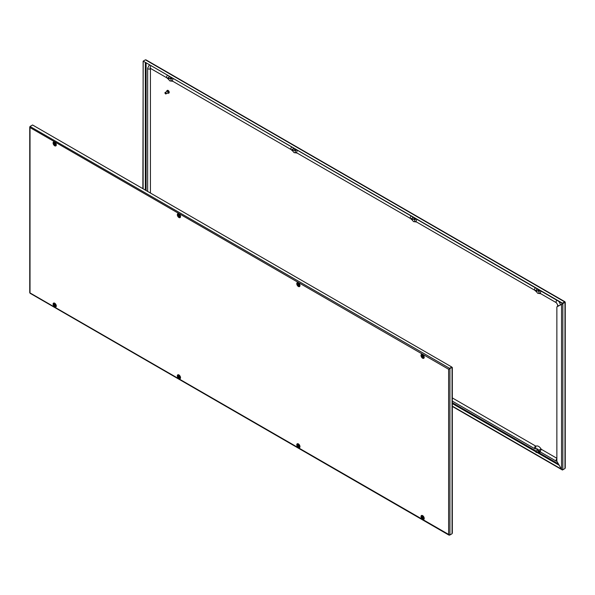 <?xml version="1.0" encoding="UTF-8"?>
<svg xmlns="http://www.w3.org/2000/svg" width="595" height="595" viewBox="0 0 595 595"><rect width="100%" height="100%" fill="white"/><g stroke="black" fill="none" stroke-linecap="round" stroke-linejoin="round"><path stroke-width="0.89" d="M452.066 532.54L452.066 533.73L449.924 534.965L448.623 534.6L448.623 369.257L452.066 367.346M448.89 369.101L451.798 367.502M449.924 534.965L449.924 368.893L449.069 369.079M448.623 369.257L30.018 127.575L30.018 126.467L30.018 127.575L30.352 126.274L32.569 124.987L451.806 367.033L449.589 368.625M30.167 126.549L449.589 368.312L451.806 367.033M30.352 293.112L449.589 534.987M448.623 534.6L449.589 535.158L451.806 533.879M30.018 127.575L30.018 292.532M421.937 515.828A1.755 1.012 60 0 1 422.785 515.932A1.755 1.012 60 0 1 423.075 516.14M297.708 444.101A1.755 1.012 60 0 1 298.549 444.205A1.755 1.012 60 0 1 298.839 444.413M178.255 375.133A1.755 1.012 60 0 1 179.095 375.237A1.755 1.012 60 0 1 179.385 375.445M54.019 303.413A1.755 1.012 60 0 1 54.866 303.517A1.755 1.012 60 0 1 55.157 303.725M180.292 216.729L180.002 216.855A1.621 1.324 63.7 0 1 180.285 216.758A4.321 2.499 -120 0 0 179.943 216.885A1.755 1.012 60 0 1 178.255 215.911M56.064 145.009L55.774 145.128A1.621 1.324 63.7 0 1 56.049 145.039A4.321 2.499 -120 0 0 55.707 145.165A1.755 1.012 60 0 1 54.019 144.183M423.982 357.424L423.692 357.543A1.621 1.324 63.7 0 1 423.967 357.454A4.321 2.499 -120 0 0 423.625 357.58A1.755 1.012 60 0 1 421.937 356.598M299.731 285.734A4.321 2.499 -120 0 0 299.397 285.853A1.755 1.012 60 0 1 297.708 284.879M422.673 355.862L423.238 356.591M422.785 355.929L422.39 356.093L423.008 356.799L422.785 355.929M423.261 356.531A0.677 0.387 60 0 1 422.309 355.981A0.677 0.387 60 0 1 423.261 356.531M423.908 356.338A1.16 0.669 60 0 1 423.93 356.546A1.16 0.669 60 0 1 423.528 357.126A1.16 0.669 60 0 1 422.889 356.859M422.286 355.594A1.16 0.669 60 0 1 422.398 355.178A1.16 0.669 60 0 1 423.283 355.245M422.673 516.973L423.238 517.695M422.785 517.033L422.39 517.196L423.008 517.903L422.785 517.033M423.261 517.643A0.677 0.387 60 0 1 422.309 517.092A0.677 0.387 60 0 1 423.261 517.643M423.908 517.442A1.16 0.669 60 0 1 423.93 517.65A1.16 0.669 60 0 1 423.528 518.238A1.16 0.669 60 0 1 422.889 517.962M422.286 516.705A1.16 0.669 60 0 1 422.398 516.289A1.16 0.669 60 0 1 423.283 516.348M298.437 445.246L299.01 445.975M298.549 445.313L298.162 445.469L298.772 446.176L298.549 445.313M299.032 445.915A0.677 0.387 60 0 1 298.073 445.365A0.677 0.387 60 0 1 299.032 445.915M299.679 445.714A1.16 0.669 60 0 1 299.702 445.93A1.16 0.669 60 0 1 299.292 446.51A1.16 0.669 60 0 1 298.653 446.235M298.058 444.978A1.16 0.669 60 0 1 298.169 444.562A1.16 0.669 60 0 1 299.047 444.621M298.437 284.142L299.01 284.864M298.549 284.202L298.162 284.365L298.772 285.072L298.549 284.202M299.032 284.812A0.677 0.387 60 0 1 298.073 284.254A0.677 0.387 60 0 1 299.032 284.812M299.679 284.611A1.16 0.669 60 0 1 299.702 284.819A1.16 0.669 60 0 1 299.292 285.407A1.16 0.669 60 0 1 298.653 285.131M298.058 283.875A1.16 0.669 60 0 1 298.169 283.458A1.16 0.669 60 0 1 299.047 283.517M178.983 376.285L179.556 377.007M179.095 376.345L178.708 376.509L179.318 377.215L179.095 376.345M179.578 376.947A0.677 0.387 60 0 1 178.619 376.397A0.677 0.387 60 0 1 179.578 376.947M180.226 376.754A1.16 0.669 60 0 1 180.248 376.962A1.16 0.669 60 0 1 179.839 377.542A1.16 0.669 60 0 1 179.199 377.275M178.604 376.01A1.16 0.669 60 0 1 178.716 375.594A1.16 0.669 60 0 1 179.593 375.661M178.983 215.174L179.556 215.896M179.095 215.241L178.708 215.397L179.318 216.104L179.095 215.241M179.578 215.844A0.677 0.387 60 0 1 178.619 215.293A0.677 0.387 60 0 1 179.578 215.844M180.226 215.643A1.16 0.669 60 0 1 180.248 215.851A1.16 0.669 60 0 1 179.839 216.439A1.16 0.669 60 0 1 179.199 216.163M178.604 214.907A1.16 0.669 60 0 1 178.716 214.49A1.16 0.669 60 0 1 179.593 214.55M54.755 304.558L55.328 305.28M54.866 304.618L54.472 304.781L55.09 305.488L54.866 304.618M55.342 305.228A0.677 0.387 60 0 1 54.39 304.677A0.677 0.387 60 0 1 55.342 305.228M55.997 305.027A1.16 0.669 60 0 1 56.012 305.235A1.16 0.669 60 0 1 55.61 305.823A1.16 0.669 60 0 1 54.971 305.547M54.368 304.29A1.16 0.669 60 0 1 54.48 303.874A1.16 0.669 60 0 1 55.365 303.933M54.755 143.447L55.328 144.176M54.866 143.514L54.472 143.67L55.09 144.384L54.866 143.514M55.342 144.116A0.677 0.387 60 0 1 54.39 143.566A0.677 0.387 60 0 1 55.342 144.116M55.997 143.916A1.16 0.669 60 0 1 56.012 144.131A1.16 0.669 60 0 1 55.61 144.711A1.16 0.669 60 0 1 54.971 144.444M54.368 143.179A1.16 0.669 60 0 1 54.48 142.763A1.16 0.669 60 0 1 55.365 142.83M535.678 290.702L536.333 291.074L535.678 290.524A0.677 0.387 -120 0 1 536.638 291.074A0.677 0.387 -120 0 1 536.073 291.297M536.497 291.386L538.639 290.152A0.677 0.387 -120 0 0 538.773 289.921M170.772 78.131A1.078 0.625 60 0 1 170.386 78.034A1.078 0.625 60 0 1 170.296 77.982M170.825 77.38A1.078 0.625 60 0 1 170.653 78.243A1.078 0.625 60 0 1 170.118 78.19A1.078 0.625 60 0 1 170.029 78.131M169.352 76.963A1.078 0.625 60 0 1 169.404 76.562M295.001 149.858A1.078 0.625 60 0 1 294.614 149.754A1.078 0.625 60 0 1 294.532 149.702M295.053 149.107A1.078 0.625 60 0 1 294.889 149.962A1.078 0.625 60 0 1 294.346 149.91A1.078 0.625 60 0 1 294.265 149.858M293.588 148.69A1.078 0.625 60 0 1 293.64 148.289M414.455 218.826A1.078 0.625 60 0 1 414.068 218.722A1.078 0.625 60 0 1 413.986 218.67M414.507 218.075A1.078 0.625 60 0 1 414.343 218.93A1.078 0.625 60 0 1 413.8 218.878A1.078 0.625 60 0 1 413.718 218.826M413.042 217.651A1.078 0.625 60 0 1 413.094 217.257M538.691 290.546A1.078 0.625 60 0 1 538.297 290.449A1.078 0.625 60 0 1 538.215 290.397M538.743 289.795A1.078 0.625 60 0 1 538.572 290.658A1.078 0.625 60 0 1 538.029 290.605A1.078 0.625 60 0 1 537.947 290.546M537.27 289.378A1.078 0.625 60 0 1 537.322 288.977M537.642 449.842A1.078 0.625 -120 0 0 537.538 450.333M538.215 451.501A1.078 0.625 -120 0 0 538.297 451.553A1.078 0.625 -120 0 0 538.691 451.657M537.947 451.657A1.078 0.625 -120 0 0 538.029 451.709A1.078 0.625 -120 0 0 538.572 451.761A1.078 0.625 -120 0 0 538.735 450.898A1.078 0.625 -120 0 0 538.029 449.946A1.078 0.625 -120 0 0 537.493 449.887A1.078 0.625 -120 0 0 537.27 450.482M564.982 467.425L564.982 468.533L562.84 469.775L561.539 469.329L556.861 461.222L556.861 306.849L562.84 303.703L562.84 469.775M564.982 302.082L562.84 303.703L564.982 302.082L562.431 303.167L564.648 301.888L564.982 302.468L564.648 302.193M564.648 468.726L562.431 470.013L452.334 406.445M561.42 469.113L452.334 406.14M562.431 303.167L143.194 61.121L145.411 59.842L146.377 60.4M142.86 188.667L143.194 61.121L562.431 303.472M143.127 188.816L143.127 61.471M562.572 303.547L561.539 304.142L561.539 469.329M166.793 91.548A1.554 0.9 60 0 1 167.083 90.522A1.554 0.9 60 0 1 167.857 90.604A1.554 0.9 60 0 1 168.876 91.972A1.554 0.9 60 0 1 168.638 93.214A1.554 0.9 60 0 1 167.857 93.14A1.554 0.9 60 0 1 167.604 92.954M167.225 90.47A1.554 0.9 60 0 1 167.351 90.373A1.554 0.9 60 0 1 168.125 90.447A1.554 0.9 60 0 1 169.144 91.816A1.554 0.9 60 0 1 168.906 93.058A1.554 0.9 60 0 1 168.757 93.118M167.522 91.288L167.455 91.318A0.677 0.387 60 0 1 168.14 92.478L168.199 92.456M165.529 93.876L164.956 93.103L165.336 92.887L165.529 93.876A0.811 0.469 60 0 0 165.931 93.921L167.976 92.738A0.811 0.469 60 0 0 167.165 91.332L165.12 92.515A0.811 0.469 60 0 1 165.931 93.921M164.964 93.013A0.811 0.469 60 0 1 165.12 92.515M150.431 193.033L150.431 68.827A1.235 0.714 60 0 1 150.528 68.418M150.431 68.827A1.621 0.937 180 0 1 148.133 68.827A1.621 0.937 180 0 1 147.657 68.165L149.062 65.45A4.477 2.588 60 0 1 149.791 65.242M171.687 78.785A2.068 1.197 60 0 0 172.089 78.116A4.321 2.499 60 0 1 172.133 78.138M539.598 291.2A2.068 1.197 60 0 0 540.007 290.531A4.321 2.499 60 0 1 540.052 290.553M558.735 301.338A4.477 2.588 60 0 1 560.341 304.833M556.861 458.276L541.532 449.426A1.078 0.625 60 0 1 541.011 448.89A4.998 2.886 -120 0 0 536.199 446.116A1.078 0.625 60 0 1 535.678 446.049L452.334 397.929M291.996 150.014L292.643 150.386L291.996 149.836A0.677 0.387 -120 0 1 292.948 150.386A0.677 0.387 -120 0 1 292.39 150.602M292.814 150.699L294.949 149.457A0.677 0.387 -120 0 0 295.083 149.233M167.76 78.287L168.415 78.659L167.76 78.109A0.677 0.387 -120 0 1 168.72 78.659A0.677 0.387 -120 0 1 168.154 78.882M168.578 78.971L170.72 77.737A0.677 0.387 -120 0 0 170.854 77.506M535.678 451.806L536.333 452.185L535.678 451.635A0.677 0.387 -120 0 1 536.638 452.185A0.677 0.387 -120 0 1 536.073 452.401M538.222 450.088A0.677 0.387 -120 0 0 537.962 450.088L535.82 451.322M536.497 452.49L538.639 451.255A0.677 0.387 -120 0 0 538.773 451.032M411.45 218.975L412.097 219.354L411.45 218.804A0.677 0.387 -120 0 1 412.402 219.354A0.677 0.387 -120 0 1 411.844 219.57M412.268 219.659L414.403 218.425A0.677 0.387 -120 0 0 414.537 218.201M55.171 145.046A1.688 0.974 60 0 1 54.078 143.603A1.688 0.974 60 0 1 54.279 142.235M55.097 145.091A1.688 0.974 60 0 1 53.989 143.603A1.688 0.974 60 0 1 54.249 142.25L54.814 142.361C56.034 143.774 56.406 144.711 55.937 145.173M54.695 142.101A2.254 1.302 60 0 1 56.287 144.86A2.254 1.302 60 0 1 54.695 145.782A2.254 1.302 60 0 1 53.096 143.023A2.254 1.302 60 0 1 54.695 142.101M179.4 216.773A1.688 0.974 60 0 1 178.314 215.323A1.688 0.974 60 0 1 178.515 213.955M179.326 216.811A1.688 0.974 60 0 1 178.225 215.323A1.688 0.974 60 0 1 178.485 213.969L179.043 214.081C180.263 215.502 180.642 216.439 180.173 216.9M178.924 213.821A2.254 1.302 60 0 1 180.523 216.587A2.254 1.302 60 0 1 178.924 217.51A2.254 1.302 60 0 1 177.332 214.743A2.254 1.302 60 0 1 178.924 213.821M54.249 303.353L54.814 303.465C56.034 304.9 56.413 305.845 55.937 306.284A1.688 0.974 -120 0 1 55.097 306.194A1.688 0.974 -120 0 1 53.989 304.707A1.688 0.974 -120 0 1 54.249 303.353A1.688 0.974 -120 0 0 54.086 304.714A1.688 0.974 -120 0 0 55.171 306.15A1.688 0.974 -120 0 0 55.967 306.261M54.695 303.205A2.254 1.302 -120 0 0 53.096 304.127A2.254 1.302 -120 0 0 54.695 306.894A2.254 1.302 -120 0 0 56.287 305.971A2.254 1.302 -120 0 0 54.695 303.205M178.485 375.081L179.043 375.192C180.27 376.628 180.642 377.565 180.173 378.004A1.688 0.974 -120 0 1 179.326 377.922A1.688 0.974 -120 0 1 178.225 376.434A1.688 0.974 -120 0 1 178.485 375.081A1.688 0.974 -120 0 0 178.314 376.442A1.688 0.974 -120 0 0 179.4 377.877A1.688 0.974 -120 0 0 180.196 377.989M178.924 374.932A2.254 1.302 -120 0 0 177.332 375.854A2.254 1.302 -120 0 0 178.924 378.613A2.254 1.302 -120 0 0 180.523 377.691A2.254 1.302 -120 0 0 178.924 374.932M298.854 285.734A1.688 0.974 60 0 1 297.768 284.291A1.688 0.974 60 0 1 297.969 282.923M298.779 285.779A1.688 0.974 60 0 1 297.679 284.291A1.688 0.974 60 0 1 297.939 282.937L298.497 283.049C299.716 284.462 300.096 285.399 299.627 285.86M298.378 282.789A2.254 1.302 60 0 1 299.977 285.555A2.254 1.302 60 0 1 298.378 286.478A2.254 1.302 60 0 1 296.786 283.711A2.254 1.302 60 0 1 298.378 282.789M297.954 444.034A1.688 0.974 -120 0 0 297.768 445.41A1.688 0.974 -120 0 0 298.854 446.845A1.688 0.974 -120 0 0 299.649 446.949M298.779 446.89A1.688 0.974 -120 0 0 299.627 446.971C300.096 446.533 299.724 445.596 298.497 444.16L297.939 444.041A1.688 0.974 -120 0 0 297.679 445.395A1.688 0.974 -120 0 0 298.779 446.89M298.378 443.9A2.254 1.302 -120 0 0 296.786 444.815A2.254 1.302 -120 0 0 298.378 447.581A2.254 1.302 -120 0 0 299.977 446.659A2.254 1.302 -120 0 0 298.378 443.9M422.19 515.761A1.688 0.974 -120 0 0 422.004 517.129A1.688 0.974 -120 0 0 423.09 518.565A1.688 0.974 -120 0 0 423.885 518.676M423.015 518.609A1.688 0.974 -120 0 0 423.856 518.699C424.332 518.26 423.952 517.323 422.725 515.88L422.167 515.768A1.688 0.974 -120 0 0 421.907 517.122A1.688 0.974 -120 0 0 423.015 518.609M422.614 515.62A2.254 1.302 -120 0 0 421.015 516.542A2.254 1.302 -120 0 0 422.614 519.309A2.254 1.302 -120 0 0 424.205 518.386A2.254 1.302 -120 0 0 422.614 515.62M423.09 357.461A1.688 0.974 60 0 1 421.996 356.018A1.688 0.974 60 0 1 422.197 354.65M423.015 357.506A1.688 0.974 60 0 1 421.907 356.018A1.688 0.974 60 0 1 422.167 354.665L422.725 354.776C423.952 356.189 424.324 357.126 423.856 357.588M422.614 354.516A2.254 1.302 60 0 1 424.205 357.275A2.254 1.302 60 0 1 422.614 358.197A2.254 1.302 60 0 1 421.015 355.438A2.254 1.302 60 0 1 422.614 354.516M452.066 533.73L452.066 367.658M424.034 357.179A1.488 0.855 60 0 1 422.852 357.097A1.488 0.855 60 0 1 422.056 355.46A1.488 0.855 60 0 1 422.614 354.717M424.034 518.282A1.488 0.855 60 0 1 422.852 518.208A1.488 0.855 60 0 1 422.056 516.572A1.488 0.855 60 0 1 422.562 515.828M299.806 446.562A1.488 0.855 60 0 1 298.623 446.481A1.488 0.855 60 0 1 297.827 444.844A1.488 0.855 60 0 1 298.326 444.101M299.806 285.451A1.488 0.855 60 0 1 298.623 285.377A1.488 0.855 60 0 1 297.827 283.741A1.488 0.855 60 0 1 298.378 282.989M180.352 377.594A1.488 0.855 60 0 1 179.169 377.513A1.488 0.855 60 0 1 178.374 375.876A1.488 0.855 60 0 1 178.872 375.133M180.352 216.491A1.488 0.855 60 0 1 179.169 216.409A1.488 0.855 60 0 1 178.374 214.773A1.488 0.855 60 0 1 178.924 214.022M56.116 305.867A1.488 0.855 60 0 1 54.933 305.793A1.488 0.855 60 0 1 54.138 304.157A1.488 0.855 60 0 1 54.643 303.413M56.116 144.763A1.488 0.855 60 0 1 54.933 144.682A1.488 0.855 60 0 1 54.138 143.045A1.488 0.855 60 0 1 54.695 142.302M171.077 77.528A1.421 0.818 60 0 1 170.118 78.466A1.421 0.818 60 0 1 169.828 78.25M169.151 77.082A1.421 0.818 60 0 1 169.151 76.42M296.325 149.836A2.068 1.197 60 0 1 295.916 150.513M295.306 149.256A1.421 0.818 60 0 1 294.346 150.185A1.421 0.818 60 0 1 294.064 149.977M293.387 148.802A1.421 0.818 60 0 1 293.387 148.14M415.779 218.804A2.068 1.197 60 0 1 415.37 219.473M414.76 218.216A1.421 0.818 60 0 1 413.8 219.153A1.421 0.818 60 0 1 413.518 218.938M412.841 217.77A1.421 0.818 60 0 1 412.841 217.108M538.996 289.943A1.421 0.818 60 0 1 538.029 290.881A1.421 0.818 60 0 1 537.746 290.665M537.069 289.497A1.421 0.818 60 0 1 537.069 288.835M539.561 452.326A2.068 1.197 -120 0 0 539.598 452.312A2.068 1.197 -120 0 0 540.007 451.642M538.49 452.252A2.068 1.197 -120 0 0 539.524 452.349A2.068 1.197 -120 0 0 539.94 451.59M537.746 451.769A1.421 0.818 -120 0 0 538.029 451.984A1.421 0.818 -120 0 0 539.033 451.404A1.421 0.818 -120 0 0 538.029 449.671A1.421 0.818 -120 0 0 537.069 450.601M564.982 302.468L564.982 468.533M539.196 452.475A2.254 1.302 -120 0 0 540.238 451.828M146.11 190.541L146.11 63.115M558.437 463.951L538.46 452.416M536.192 451.107L452.334 402.696M452.334 403.574L535.678 451.702M536.779 452.334L559.203 465.275M145.411 59.842L564.648 301.888M145.344 62.676L145.344 190.102M539.94 290.494A2.068 1.197 60 0 1 539.524 291.245M415.712 218.767A2.068 1.197 60 0 1 415.295 219.518M296.258 149.799A2.068 1.197 60 0 1 295.841 150.557M172.022 78.079A2.068 1.197 60 0 1 171.605 78.83M541.197 291.215A1.621 0.937 -60 0 0 540.721 293.692L537.798 293.328L535.753 290.97M416.961 219.488A1.621 0.937 -60 0 0 416.485 221.972L413.562 221.608L411.517 219.25M295.522 150.208A1.621 1.324 -116.3 0 0 297.002 152.982L294.108 152.64L292.063 150.282M173.279 78.8A1.621 0.937 -60 0 0 172.803 81.277L169.88 80.913L167.835 78.555M150.684 68.261L150.49 68.403A1.621 0.937 -60 0 1 150.966 65.919M150.49 68.403L166.957 77.9A1.621 0.937 -60 0 1 167.433 75.424M172.766 81.255A1.621 1.324 -116.3 0 1 171.293 78.481M172.803 81.277L291.186 149.628A1.621 0.937 -60 0 1 291.662 147.151M411.115 216.111A1.621 0.937 -60 0 0 410.639 218.596L297.031 153.004A1.621 0.937 -60 0 1 297.507 150.528M416.455 221.95A1.621 1.324 -116.3 0 1 414.975 219.176M416.485 221.972L534.868 290.315A1.621 0.937 -60 0 1 535.351 287.839M540.684 293.67A1.621 1.324 -116.3 0 1 539.204 290.896M540.721 293.692L556.414 302.758A1.621 0.937 -60 0 1 556.89 300.282M556.414 302.758L557.627 304.856A1.621 0.937 -0 0 0 558.764 305.748M556.861 458.767A1.621 0.937 120 0 0 556.414 461.214L540.721 452.155L537.53 449.032M541.532 449.426A1.621 0.937 120 0 0 540.468 450.854A1.621 0.937 120 0 0 540.721 452.155M541.011 448.89L538.847 450.251M536.199 446.116A1.621 1.324 63.7 0 0 537.575 449.039M535.678 446.049A1.621 0.937 120 0 0 534.622 447.477A1.621 0.937 120 0 0 534.868 448.779L452.334 401.127M448.972 535.113L30.055 293.253M29.75 292.725L29.75 127.018M452.334 367.502L452.334 533.135M422.376 354.635L422.346 356.509L423.826 357.483M422.398 355.178L422.212 355.78L423.528 357.126M422.338 515.768L422.346 517.62L423.982 518.528M422.398 516.289L422.212 516.884L423.528 518.238M298.102 444.041L298.117 445.893L299.746 446.808M298.169 444.562L297.983 445.164L299.292 446.51M298.14 282.915L298.117 284.789L299.597 285.756M298.169 283.458L297.983 284.053L299.292 285.407M178.649 375.081L178.664 376.925L180.292 377.84M178.716 375.594L178.53 376.196L179.839 377.542M178.686 213.947L178.664 215.821L180.144 216.788M178.716 214.49L178.53 215.085L179.839 216.439M54.42 303.353L54.428 305.205L56.064 306.113M54.48 303.874L54.294 304.469L55.61 305.823M54.457 142.22L54.428 144.094L55.908 145.068M54.48 142.763L54.294 143.365L55.61 144.711M537.642 289.163L535.82 290.219M168.928 76.286L169.032 77.149M169.709 78.324L170.125 78.681M293.164 148.014L293.261 148.876M293.937 150.044L294.354 150.409M412.618 216.982L412.714 217.844M413.391 219.012L413.808 219.376M536.846 288.701L536.95 289.564M537.62 290.739L538.044 291.096M539.598 452.312L537.62 451.843M565.25 467.982L565.25 302.275M564.945 301.747L146.028 59.887M537.099 449.099L536.95 450.675M147.657 191.434L147.657 68.165M166.957 77.9L167.678 78.681M291.186 149.628L291.907 150.401M410.639 218.596L411.361 219.369M534.868 290.315L535.597 291.096M557.627 304.856L557.627 306.403M557.024 461.504L556.414 461.214M537.702 448.987L534.868 448.779M293.96 148.475L292.138 149.524M169.724 76.748L167.902 77.804M413.413 217.443L411.591 218.491"/></g></svg>
